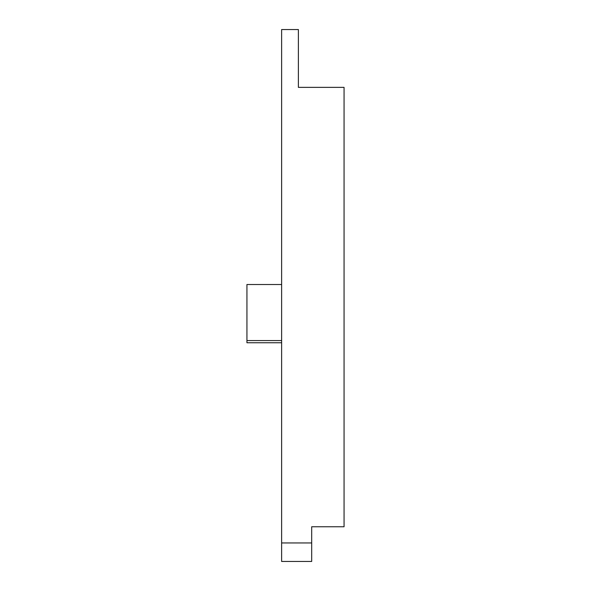 <?xml version="1.0" encoding="UTF-8"?>
<svg xmlns="http://www.w3.org/2000/svg" width="591" height="591" viewBox="0 0 591 591"><rect width="100%" height="100%" fill="white"/><g stroke="black" fill="none" stroke-linecap="round" stroke-linejoin="round"><path stroke-width="0.89" d="M281.626 284.515L246.935 284.515L246.935 340.571L281.626 340.571M313.141 526.758L311.686 526.758L311.686 561.45L281.626 561.45L281.626 29.55L298.389 29.55L298.389 87.365L344.065 87.365L344.065 526.758L311.686 526.758M281.626 342.75L246.935 342.75L246.935 340.571M281.626 542.952L311.686 542.952"/></g></svg>
